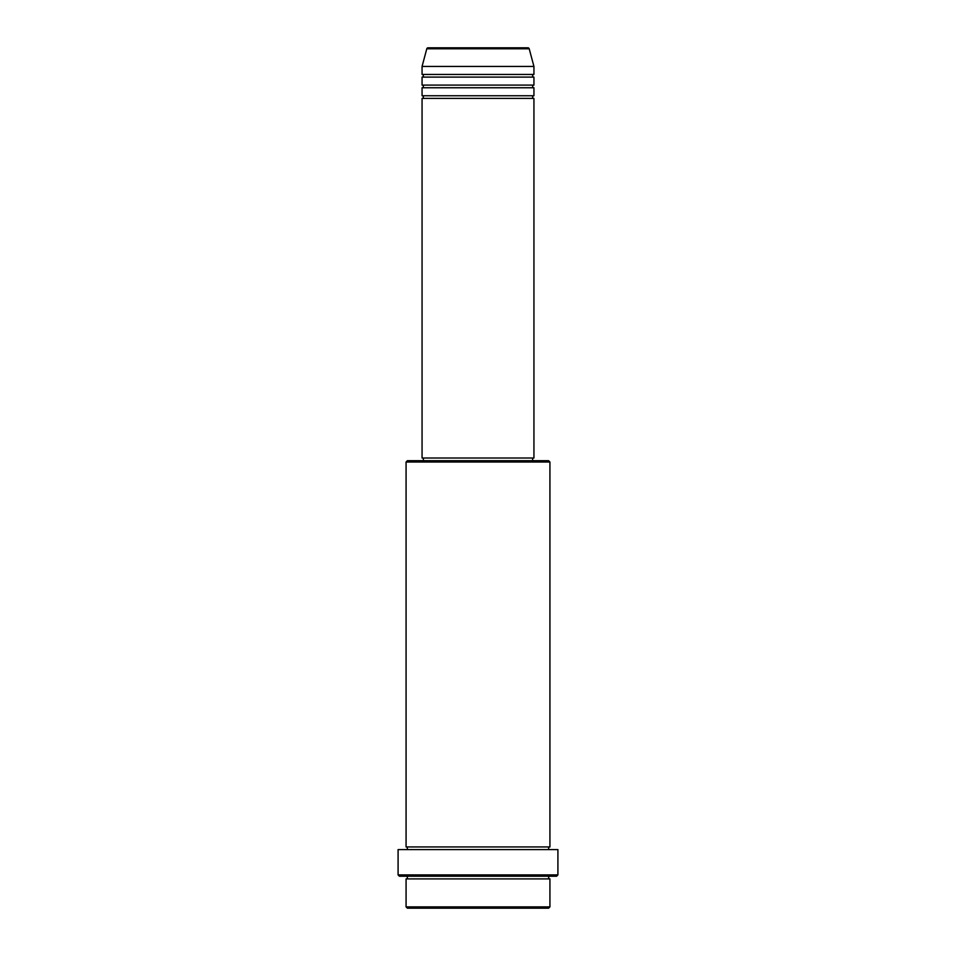 <?xml version="1.0" encoding="UTF-8"?>
<svg xmlns="http://www.w3.org/2000/svg" width="956" height="956" viewBox="0 0 956 956"><rect width="100%" height="100%" fill="white"/><g stroke="black" fill="none" stroke-linecap="round" stroke-linejoin="round"><path stroke-width="1.43" d="M529.206 48.792L426.794 48.792A1.326 1.326 0 0 1 428.085 47.8L527.915 47.8A1.326 1.326 0 0 1 529.206 48.792L533.938 66.442L422.062 66.442L422.062 74.437A1.326 1.326 0 0 1 423.389 75.775A1.326 1.326 0 0 1 422.062 77.101L422.062 85.096A1.326 1.326 0 0 1 423.389 86.422A1.326 1.326 0 0 1 422.062 87.761L422.062 95.743A1.326 1.326 0 0 1 423.389 97.082A1.326 1.326 0 0 1 422.062 98.408L422.062 458.02L533.938 458.02L533.938 98.408L422.062 98.408M533.938 66.442L533.938 74.437A1.326 1.326 0 0 0 532.611 75.775A1.326 1.326 0 0 0 533.938 77.101L533.938 85.096A1.326 1.326 0 0 0 532.611 86.422A1.326 1.326 0 0 0 533.938 87.761L533.938 95.743A1.326 1.326 0 0 0 532.611 97.082A1.326 1.326 0 0 0 533.938 98.408M548.589 908.2L407.411 908.2L406.073 906.874L549.927 906.874L548.589 908.2M406.073 462.023L407.411 460.684L548.589 460.684L549.927 462.023L406.073 462.023L406.073 846.932A1.326 1.326 0 0 1 407.411 848.271A1.326 1.326 0 0 1 406.073 849.597M556.583 876.234L399.417 876.234L398.09 874.907L557.91 874.907L556.583 876.234M406.073 876.234A1.326 1.326 0 0 1 407.411 877.572A1.326 1.326 0 0 1 406.073 878.899L406.073 906.874M549.927 876.234A1.326 1.326 0 0 0 548.589 877.572A1.326 1.326 0 0 0 549.927 878.899L406.073 878.899M549.927 462.023L549.927 846.932A1.326 1.326 0 0 0 548.589 848.271A1.326 1.326 0 0 0 549.927 849.597M533.938 87.761L422.062 87.761M533.938 95.743L422.062 95.743M423.389 458.02L423.389 460.684M532.611 458.02L532.611 460.684M549.927 846.932L406.073 846.932M557.91 874.907L557.91 849.597L398.09 849.597L398.09 874.907M549.927 878.899L549.927 906.874M426.794 48.792L422.062 66.442M533.938 74.437L422.062 74.437M533.938 77.101L422.062 77.101M533.938 85.096L422.062 85.096"/></g></svg>
